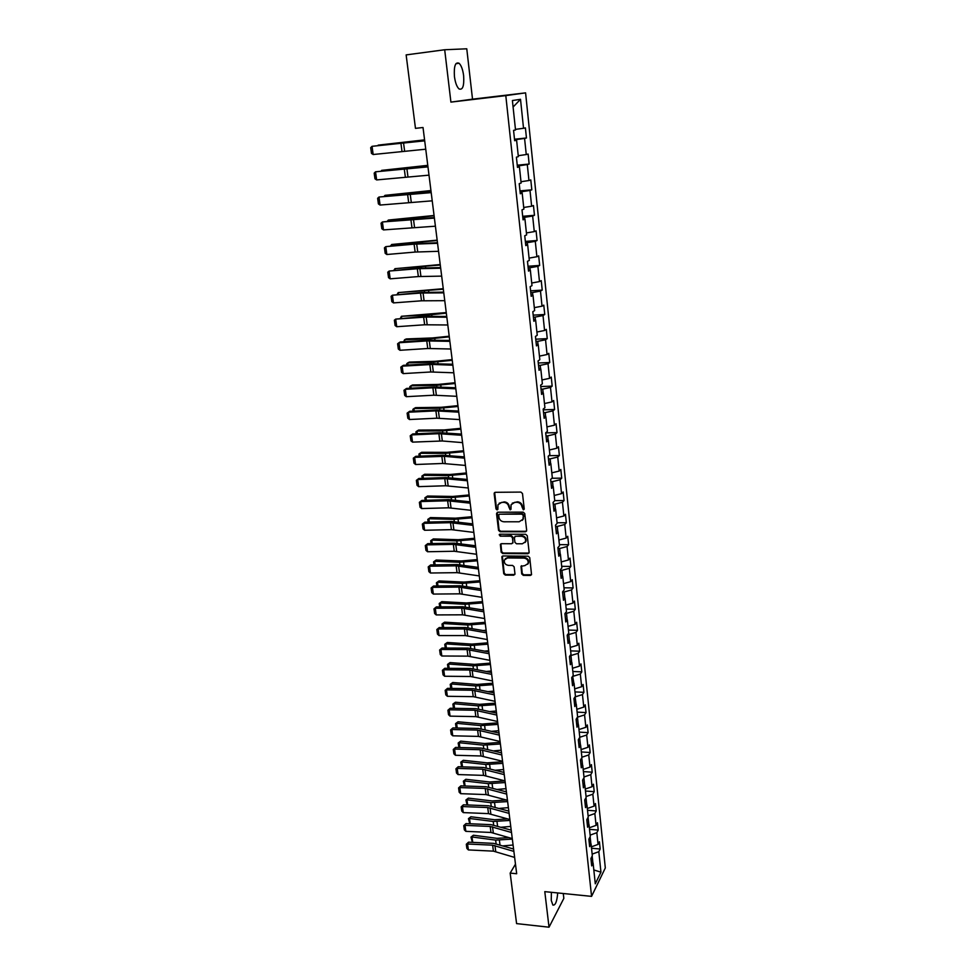 <?xml version="1.0" encoding="UTF-8"?>
<svg xmlns="http://www.w3.org/2000/svg" width="976" height="976" viewBox="0 0 976 976"><rect width="100%" height="100%" fill="white"/><g stroke="black" fill="none" stroke-linecap="round" stroke-linejoin="round"><path stroke-width="1.46" d="M523.343 509.814L524.222 508.813L522.489 493.527L520.903 492.087L495.393 492.307L494.161 493.746L495.979 508.923L497.077 509.911L497.87 509.387L497.98 504.787L501.664 502.359L503.775 502.347C506.544 502.616 508.228 504.128 508.825 506.91L510.155 509.862L510.973 509.326L511.07 504.763L514.803 502.286L516.926 502.274C519.72 502.542 521.416 504.067 522.001 506.849L523.343 509.814M512.266 503.165L517.426 501.798C520.208 502.067 521.904 503.592 522.489 506.373L522.721 508.337L524.161 509.277M494.649 492.551L496.479 508.447L497.87 509.387M499.187 503.189L504.275 501.884C507.044 502.14 508.728 503.653 509.326 506.422L509.557 508.386L510.973 509.326M551.391 892.308L551.257 900.397L552.88 905.069C555.381 905.606 556.991 901.556 557.711 892.942M463.637 75.689C462.819 69.589 461.306 65.453 459.086 63.269C455.353 61.72 453.803 66.148 454.438 76.531C455.267 82.631 456.78 86.754 458.976 88.889C462.709 90.39 464.259 85.998 463.637 75.689M521.721 573.937L523.282 575.352L530.358 575.45L531.542 574.669L529.736 557.613L528.175 556.198L502.994 555.966L501.847 556.71L503.726 573.693L505.275 575.084L513.73 575.206L514.962 573.851L514.145 566.849L512.583 565.433L508.374 565.385C505.226 564.775 503.909 562.957 504.421 559.956L507.496 557.955L524.075 558.113C527.211 558.711 528.541 560.505 528.077 563.494L524.929 565.58L520.989 566.324L521.721 573.937L522.209 573.412L523.758 574.815L531.505 574.742M544.791 891.637L549.024 927.2L516.585 923.601L510.167 873.105L516.682 873.74L423.023 127.502L415.471 128.356L406.138 54.9L444.69 49.752L450.912 102.114L505.8 95.611L591.566 896.371L544.791 891.637M525.405 531.798L526.662 530.383L524.759 513.571L523.173 512.144L497.772 512.217L496.54 513.644L498.541 530.334L500.102 531.737L525.405 531.798L526.528 531.139M527.26 535.702L529.138 552.343L527.894 553.734L502.701 553.526L501.139 552.123L500.383 544.425L501.53 543.681L511.717 543.73L512.961 542.339L512.412 537.63L510.838 536.214L500.212 536.166L499.175 534.726L499.98 534.201L525.686 534.287L527.26 535.702M505.8 95.611L525.588 92.866L605.315 867.945L591.566 896.371M591.529 848.242L600.167 848.998L599.41 841.739L598.056 844.411L596.836 832.711L598.203 830.064L597.446 822.744L596.08 825.367L594.848 813.557L596.214 810.958L595.458 803.553L594.067 806.127L592.835 794.208L594.213 791.658L593.445 784.192L592.054 786.717L590.797 774.663L592.2 772.175L591.419 764.635L590.004 767.099L588.748 754.936L590.163 752.508L589.37 744.883L587.955 747.299L586.674 735.026L588.101 732.634L587.308 724.948L585.868 727.303L584.575 714.908L586.015 712.578L585.21 704.806L583.77 707.112L582.465 694.583L583.916 692.313L583.111 684.469L581.647 686.714L580.33 674.062L581.794 671.854L580.976 663.936L579.5 666.12L578.17 653.347L579.659 651.199L578.829 643.196L577.341 645.319L575.986 632.411L577.499 630.325L576.657 622.237L575.145 624.298L573.79 611.269L575.303 609.244L574.461 601.07L572.936 603.083L571.57 589.907L573.095 587.942L572.241 579.695L570.704 581.635L569.325 568.325L570.875 566.434L570.008 558.101L568.447 559.968L567.056 546.536L568.618 544.706L567.739 536.288L566.178 538.081L564.762 524.502L566.336 522.746L565.458 514.242L563.872 515.975L562.444 502.25L564.043 500.566L563.152 491.965L561.554 493.636L560.102 479.765L561.712 478.142L560.822 469.468L559.199 471.054L557.735 457.049L559.37 455.499L558.455 446.727L556.82 448.24L555.356 434.088L557.003 432.612L556.076 423.743L554.429 425.194L552.941 410.884L554.6 409.493L553.673 400.526L552.001 401.892L550.501 387.435L552.172 386.118L551.245 377.065L549.549 378.346L548.024 363.731L549.732 362.499L548.78 353.336L547.072 354.544L545.535 339.77L547.255 338.623L546.292 329.363L544.571 330.498L543.01 315.565L544.754 314.479L543.778 305.134L542.034 306.171L540.472 291.08L542.229 290.092L541.241 280.637L539.484 281.588L537.886 266.338L539.667 265.435L538.679 255.871L536.898 256.737L535.287 241.316L537.081 240.499L536.08 230.836L534.275 231.617L532.652 216.013L534.47 215.293L533.457 205.521L531.639 206.217L529.992 190.442L531.822 189.808L530.798 179.926L528.955 180.523L527.296 164.578L529.151 164.041L528.126 154.049L526.259 154.55L524.576 138.421L526.454 137.982L525.405 127.88L523.526 128.283L520.513 99.308L512.4 100.54L515.523 129.967L513.559 130.381L514.657 140.715L516.609 140.263L514.62 140.349M600.167 848.998L598.813 851.694L600.948 872.166L595.287 883.805L593.103 863.113L591.7 865.895L590.919 858.514L592.322 855.745L591.066 843.923L589.663 846.656L588.87 839.214L590.285 836.493L589.016 824.549L587.601 827.233L586.796 819.706L588.223 817.046L586.954 804.98L585.515 807.616L584.709 800.015L586.149 797.404L584.856 785.216L583.404 787.803L582.587 780.129L584.051 777.567L582.745 765.269L581.281 767.795L580.464 760.048L581.928 757.535L580.61 745.115L579.134 747.579L578.304 739.759L579.793 737.307L578.463 724.765L576.962 727.169L576.121 719.263L577.621 716.884L576.279 704.208L574.779 706.551L573.925 698.572L575.437 696.242L574.083 683.432L572.558 685.725L571.704 677.661L573.241 675.392L571.863 662.46L570.326 664.693L569.459 656.543L571.009 654.335L569.63 641.269L568.069 643.428L567.19 635.205L568.752 633.058L567.361 619.858L565.787 621.956L564.909 613.636L566.483 611.562L565.067 598.227L563.481 600.264L562.591 591.859L564.189 589.846L562.762 576.377L561.151 578.341L560.248 569.85L561.859 567.91L560.419 554.295L558.797 556.186L557.882 547.609L559.516 545.743L558.065 531.981L556.418 533.811L555.503 525.137L557.15 523.331L555.673 509.435L554.014 511.192L553.087 502.42L554.746 500.7L553.258 486.646L551.586 488.329L550.647 479.472L552.331 477.813L550.83 463.612L549.134 465.223L548.183 456.268L549.878 454.694L548.366 440.335L546.658 441.872L545.694 432.819L547.402 431.319L545.877 416.813L544.144 418.265L543.168 409.115L544.913 407.7L543.351 393.035L541.607 394.402L540.631 385.154L542.375 383.812L540.814 368.989L539.045 370.282L538.057 360.937L539.826 359.68L538.24 344.687L536.458 345.894L535.446 336.439L537.239 335.268L535.641 320.116L533.835 321.238L532.823 311.686L534.628 310.6L533.006 295.277L531.188 296.314L530.163 286.651L531.993 285.651L530.358 270.157L528.504 271.096L527.467 261.324L529.321 260.421L527.662 244.769L525.796 245.61L524.746 235.728L526.625 234.923L524.942 219.075L523.063 219.832L522.001 209.84L523.892 209.12L522.197 193.102L520.293 193.76L519.22 183.659L521.135 183.037L519.415 166.835L517.487 167.396L516.402 157.173L518.341 156.648L516.609 140.263M590.883 843.752L590.138 836.761M591.383 846.839L598.056 844.411M590.138 835.114L596.836 832.711M591.066 843.923L589.187 842.239M588.833 824.378L588.077 817.315M589.358 827.758L596.08 825.367M588.113 815.924L594.848 813.557M589.016 824.549L587.137 822.914M586.759 804.822L586.003 797.673M587.32 808.494L594.067 806.127M586.051 796.55L592.835 794.208M586.954 804.98L585.063 803.382M584.661 785.058L583.904 777.835M585.258 789.047L592.054 786.717M583.99 776.981L590.797 774.663M584.856 785.216L582.965 783.667M582.55 765.111L581.781 757.791M583.184 769.405L590.004 767.099M581.891 757.23L588.748 754.936M582.745 765.269L580.854 763.757M580.427 744.969L579.634 737.563M581.086 749.58L587.955 747.299M579.781 737.27L586.674 735.026M580.61 745.115L578.719 743.651M578.268 724.619L577.438 717.177M578.963 729.548L585.868 727.303M577.475 717.177L584.575 714.908M578.463 724.765L576.56 723.338M576.096 704.062L575.071 696.815M576.828 709.32L583.77 707.112M575.328 696.827L582.465 694.583M576.279 704.208L574.376 702.83M573.888 683.298L572.656 676.258M574.669 688.897L581.647 686.714M573.144 676.27L580.33 674.062M574.083 683.432L572.18 682.102M571.668 662.326L570.948 655.518L570.191 655.494M572.485 668.267L579.5 666.12M570.948 655.518L578.17 653.347M571.863 662.46L569.96 661.179M569.435 641.147L568.727 634.546L567.69 634.51M570.277 647.417L577.341 645.319M568.727 634.546L575.986 632.411M569.63 641.269L567.703 640.036M567.166 619.736L566.495 613.367L565.141 613.331M568.044 626.372L575.145 624.298M566.495 613.367L573.79 611.269M567.361 619.858L565.433 618.674M564.872 598.117L564.226 591.968L562.591 591.932M565.799 605.108L572.936 603.083M564.226 591.968L571.57 589.907M565.067 598.227L563.14 597.092M562.566 576.267L561.932 570.35L560.297 570.326M563.53 583.624L570.704 581.635M561.932 570.35L569.325 568.325M562.762 576.377L560.834 575.291M560.224 554.185L559.626 548.512L557.979 548.5M561.224 561.932L568.447 559.968M559.626 548.512L567.056 546.536M560.419 554.295L558.492 553.27M557.857 531.883L557.284 526.442L555.637 526.442M558.906 540.009L566.178 538.081M557.284 526.442L564.762 524.502M558.065 531.981L556.125 531.005M555.478 509.338L554.929 504.153L553.27 504.165M556.564 517.853L563.872 515.975M554.929 504.153L562.444 502.25M555.673 509.435L553.734 508.52M553.063 486.56L552.538 481.619L550.879 481.644M554.197 495.466L561.554 493.636M552.538 481.619L560.102 479.765M553.258 486.646L551.318 485.78M550.623 463.539L550.135 458.854L548.463 458.891M551.806 472.848L559.199 471.054M550.135 458.854L557.735 457.049M550.83 463.612L548.878 462.807M548.158 440.261L547.695 435.857L546.011 435.894M549.378 449.997L556.82 448.24M547.695 435.857L555.356 434.088M548.366 440.335L546.414 439.59M545.669 416.74L545.23 412.604L543.547 412.653M546.938 426.902L554.429 425.194M545.23 412.604L552.941 410.884M545.877 416.813L543.913 416.13M543.156 392.974L542.754 389.107L541.058 389.168M544.474 403.552L552.001 401.892M542.754 389.107L550.501 387.435M543.351 393.035L541.399 392.413M540.606 368.94L540.228 365.353L538.532 365.427M541.973 379.957L549.549 378.346M540.228 365.353L548.024 363.731M540.814 368.989L538.85 368.44M538.044 344.638L537.691 341.356L535.983 341.441M539.447 356.118L547.072 354.544M537.691 341.356L545.535 339.77M538.24 344.687L536.275 344.199M535.434 320.079L535.129 317.09L533.408 317.176M536.898 332.011L544.571 330.498M535.129 317.09L543.01 315.565M535.641 320.116L533.665 319.689M532.811 295.24L532.53 292.556L530.798 292.666M534.323 307.647L542.034 306.171M532.53 292.556L540.472 291.08M533.006 295.277L531.042 294.923M530.151 270.132L529.895 267.753L528.162 267.875M531.713 283.016L539.484 281.588M529.895 267.753L537.886 266.338M530.358 270.157L528.382 269.876M527.467 244.744L527.247 242.682L525.503 242.817M529.077 258.103L536.898 256.737M527.247 242.682L535.287 241.316M527.662 244.769L525.686 244.549M524.746 219.063L524.563 217.331L522.807 217.477M526.418 232.922L534.275 231.617M524.563 217.331L532.652 216.013M524.942 219.075L522.965 218.929M522.001 193.102L521.843 191.686L520.086 191.857M523.722 207.473L531.639 206.217M521.843 191.686L529.992 190.442M522.197 193.102L520.208 193.028M519.22 166.835L519.098 165.774L517.329 165.944M520.989 181.719L528.955 180.523M519.098 165.774L527.296 164.578M519.415 166.835L517.426 166.835M516.402 140.276L516.328 139.556L514.547 139.739M518.244 155.696L526.259 154.55M516.328 139.556L524.576 138.421M515.45 129.369L523.526 128.283M513.095 107.031L520.513 99.308M450.912 102.114L472.518 99.162L466.772 48.8L444.69 49.752M549.024 927.2L563.835 898.371L563.274 893.516M472.518 99.162L525.588 92.866M515.474 864.15L510.167 873.105M592.908 862.93L592.176 856.037M593.823 869.945L600.948 872.166M592.151 854.122L598.813 851.694M593.103 863.113L591.224 861.393M514.498 139.251L526.454 137.982M517.256 165.212L529.151 164.041M519.988 190.893L531.822 189.808M522.685 216.294L534.47 215.293M525.356 241.414L537.081 240.499M527.992 266.253L539.667 265.435M530.602 290.836L542.229 290.092M533.189 315.15L544.754 314.479M535.739 339.197L547.255 338.623M538.276 362.999L549.732 362.499M540.777 386.545L552.172 386.118M543.254 409.835L554.6 409.493M545.694 432.893L557.003 432.612M548.805 455.694L559.37 455.499M551.867 478.264L561.712 478.142M554.746 500.615L564.043 500.566M557.076 522.746L566.336 522.746M559.394 544.645L568.618 544.706M561.688 566.324L570.875 566.434M563.969 587.784L573.095 587.942M566.214 609.024L575.303 609.244M568.435 630.057L577.499 630.325M570.643 650.882L579.659 651.199M572.827 671.5L581.794 671.854M574.986 691.911L583.916 692.313M577.121 712.114L586.015 712.578M579.244 732.134L588.101 732.634M581.342 751.959L590.163 752.508M583.416 771.589L592.2 772.175M585.478 791.024L594.213 791.658M587.515 810.275L596.214 810.958M589.528 829.344L598.203 830.064M494.844 492.429L494.246 493.063M497.199 512.351L499.041 529.834L500.603 531.249L525.881 531.298M522.953 515.145L521.843 514.157L499.553 514.206L498.748 514.73L498.931 517.256C499.529 520.001 501.2 521.513 503.958 521.794L519.171 521.782L522.929 519.269L523.429 514.669L522.331 513.669L521.843 514.157M499.248 514.254L522.331 513.669M522.294 520.354L523.417 518.781L523.185 517.219M523.429 514.669L523.673 516.731M500.92 543.815L501.64 551.611L503.201 553.014L529.029 553.05M512.839 543.071L512.9 537.117L511.339 535.702L500.212 536.166M499.175 534.726L499.639 534.262L500.712 535.665M522.355 543.791L525.503 541.704C526.003 538.654 524.673 536.837 521.501 536.251L515.621 536.227L514.376 537.63L514.925 542.351L516.487 543.766L522.355 543.791M525.064 542.497L525.991 541.192C526.491 538.154 525.149 536.336 521.977 535.739L521.501 536.251M514.986 536.385L521.977 535.739M521.501 565.714L522.209 573.412M527.687 564.238L528.553 562.969C529.016 559.98 527.687 558.187 524.551 557.589L524.075 558.113M505.324 558.699L507.996 557.43L524.551 557.589M502.384 556.113L504.214 573.156L505.763 574.559L514.864 574.51M424.572 139.873L378.2 145.131L424.584 139.995M425.743 149.206L373.161 154.513L372.039 146.315L370.685 147.681L371.478 153.415L373.161 154.513M424.694 140.837L372.039 146.315L424.67 140.666M427.769 165.347L381.628 170.373L427.793 165.542M381.079 171.02L381.701 170.959M430.928 190.552L385.008 195.346L430.965 190.808M384.239 196.225L385.008 195.346L385.117 196.139M429.001 175.155L376.638 179.926L375.528 171.813L374.186 173.13L374.967 178.803L376.638 179.926M427.964 166.872L375.528 171.813L427.927 166.615M432.222 200.824L380.079 205.058L378.981 197.03L377.639 198.299L378.407 203.911L380.079 205.058M431.197 192.626L378.981 197.03L431.148 192.272M434.064 215.489L388.363 220.051L434.1 215.806M387.35 221.162L388.363 220.051L388.497 221.052M437.163 240.145L391.681 244.5L437.211 240.535M390.644 245.806L391.681 244.5L391.84 245.696M440.225 264.545L394.951 268.681L440.274 265.008M393.95 270.169L394.951 268.681L395.146 270.071M435.406 226.2L383.483 229.909L382.397 221.967L381.055 223.199L381.823 228.75L383.483 229.909M434.393 218.099L382.397 221.967L412.14 218.844L434.332 217.648M438.553 251.296L415.142 252.064L386.85 254.504L385.776 246.647L384.434 247.831L385.191 253.321L386.85 254.504M437.553 243.28L414.117 244.159L385.776 246.647L415.373 243.622L437.48 242.756M441.677 276.123L418.35 276.562L390.18 278.831L389.119 271.06L387.777 272.206L388.533 277.635L390.18 278.831M440.676 268.205L417.325 268.742L389.119 271.06L418.57 268.144L440.603 267.583M444.751 300.681L421.51 300.803L393.474 302.902L392.425 295.216L391.095 296.314L391.827 301.694L393.474 302.902M443.775 292.849L420.497 293.056L392.425 295.216L421.73 292.41L443.677 292.141M447.801 324.984L424.645 324.776L396.732 326.716L395.695 319.115L394.365 320.177L395.097 325.496L396.732 326.716M446.837 317.224L426.195 317.029L395.695 319.115L424.853 316.407L446.727 316.431M450.827 349.018L427.744 348.505L399.965 350.286L398.928 342.759L397.61 343.784L398.33 349.042L399.965 350.286M449.863 341.344L426.756 340.929L398.928 342.759L400.197 341.99L427.952 340.16L449.753 340.465M453.803 372.795L430.819 371.978L403.161 373.601L402.136 366.159L400.819 367.135L401.526 372.344L403.161 373.601M452.852 365.195L432.368 364.438L402.136 366.159L403.381 365.329L431.014 363.658L452.73 364.243M456.756 396.317L433.844 395.207L406.321 396.683L405.308 389.314L403.991 390.254L404.698 395.414L406.321 396.683M455.816 388.802L432.88 387.789L405.308 389.314L406.541 388.436L434.052 386.911L455.682 387.777M459.684 419.595L436.858 418.204L409.444 419.521L408.444 412.226L407.126 413.129L409.664 411.299L437.053 409.932L458.61 411.055M409.664 411.299L408.444 412.226L435.894 410.859L458.744 412.165M409.444 419.521L407.822 418.228L407.126 413.129M462.575 442.628L442.323 440.981L412.543 442.128L411.555 434.906L410.237 435.772L412.75 433.93L440.017 432.697L461.502 434.1M412.75 433.93L411.555 434.906L438.871 433.686L461.648 435.272M412.543 442.128L410.933 440.823L410.237 435.772M465.43 465.43L442.762 463.466L415.605 464.503L414.629 457.354L413.312 458.183L415.813 456.317L442.958 455.243L464.356 456.89M415.813 456.317L414.629 457.354L444.324 456.317L464.515 458.147M415.605 464.503L413.995 463.185L413.312 458.183M468.26 487.988L445.678 485.755L418.631 486.646L417.667 479.57L416.362 480.363L418.838 478.484L445.861 477.545L467.187 479.448M418.838 478.484L417.667 479.57L444.751 478.63L467.358 480.778M418.631 486.646L417.033 485.316L416.362 480.363M471.066 510.314L448.557 507.813L421.632 508.557L420.68 501.566L419.375 502.323L421.839 500.432L448.74 499.627L469.993 501.786M421.839 500.432L420.68 501.566L447.642 500.761L470.176 503.177M421.632 508.557L420.046 507.227L419.375 502.323M473.836 532.408L451.412 529.651L424.609 530.261L423.657 523.331L422.352 524.063L424.804 522.16L451.595 521.489L472.762 523.88M424.804 522.16L423.657 523.331L450.497 522.672L472.957 525.344M424.609 530.261L423.023 528.907L422.352 524.063M476.581 554.27L454.243 551.257L427.549 551.745L426.61 544.876L425.304 545.584L427.744 543.656L454.413 543.132L475.519 545.755M427.744 543.656L426.61 544.876L453.34 544.352L475.702 547.292M427.549 551.745L425.963 550.379L425.304 545.584M479.301 575.925L457.036 572.656L430.465 573.01L429.538 566.214L428.232 566.885L430.66 564.945L457.207 564.543L478.228 567.41M430.66 564.945L429.538 566.214L456.146 565.824L478.435 569.008M430.465 573.01L428.879 571.631L428.232 566.885M481.985 597.349L459.806 593.835L433.344 594.067L432.429 587.345L431.124 587.979L433.539 586.027L459.977 585.759L480.924 588.845M433.539 586.027L432.429 587.345L458.915 587.076L481.131 590.504M433.344 594.067L431.77 592.676L431.124 587.979M484.657 618.564L462.539 614.819L436.199 614.917L435.284 608.255L433.991 608.853L436.382 606.901L462.709 606.755L483.584 610.061M436.382 606.901L435.284 608.255L461.672 608.109L483.803 611.793M436.199 614.917L434.637 613.514L433.991 608.853M487.292 639.561L465.259 635.583L439.029 635.559L438.126 628.959L436.833 629.532L439.212 627.568L465.418 627.544L486.219 631.069M439.212 627.568L438.126 628.959L464.393 628.947L486.451 632.851M439.029 635.559L437.468 634.144L436.833 629.532M443.25 288.689L398.196 292.605L443.311 289.213M397.22 294.288L398.196 292.605L398.415 294.203M446.252 312.576L401.404 316.285L427.512 315.102L446.325 313.15M400.465 318.152L401.404 316.285L401.648 318.066M449.216 336.208L432.258 337.964L406.309 338.94L404.589 339.721L430.575 338.745L449.289 336.854M403.674 341.759L404.589 339.721L404.857 341.685M452.144 359.595L435.284 361.315L409.444 362.072L407.724 362.901L433.612 362.145L452.242 360.303M406.846 365.122L406.675 363.816L407.724 362.901L408.017 365.048M455.06 382.738L438.273 384.422L412.543 384.971L410.835 385.849L436.614 385.313L455.145 383.495M409.993 388.241L409.786 386.728L410.835 385.849L411.152 388.18M457.927 405.65L441.225 407.297L415.605 407.639L413.922 408.566L439.59 408.224L458.037 406.467M413.092 411.128L412.86 409.395L413.922 408.566L414.263 411.067M460.77 428.318L444.153 429.928L418.631 430.074L416.972 431.05L442.531 430.916L460.879 429.184M416.179 433.771L415.91 431.843L416.972 431.05L417.325 433.722M463.588 450.753L447.045 452.327L421.632 452.291L419.985 453.303L445.446 453.364L463.71 451.681M419.216 456.182L418.924 454.06L419.985 453.303L420.375 456.134M466.382 472.97L449.924 474.507L424.609 474.263L422.974 475.336L448.326 475.58L466.504 473.946M422.23 478.374L421.913 476.056L422.974 475.336L423.377 478.325M469.139 494.954L452.754 496.455L427.549 496.028L425.926 497.138L451.18 497.577L469.261 495.979M425.219 500.334L424.877 497.821L427.549 496.028M424.877 497.821L425.926 497.138L426.353 500.298M471.872 516.719L455.572 518.183L430.465 517.573L428.854 518.732L454.011 519.354L472.006 517.792M428.171 522.075L427.805 519.378L430.465 517.573M427.805 519.378L428.854 518.732L429.306 522.038M474.568 538.264L458.354 539.704L433.344 538.911L431.758 540.106L456.805 540.911L474.714 539.386M431.087 543.595L430.697 540.716L433.344 538.911M430.697 540.716L431.758 540.106L432.222 543.571M477.252 559.59L461.111 560.993L436.199 560.029L434.625 561.273L459.574 562.249L477.398 560.773M433.991 564.897L433.576 561.847L436.199 560.029M433.576 561.847L434.625 561.273L435.113 564.884M479.899 580.708L463.832 582.086L439.029 580.94L437.468 582.221L462.319 583.38L480.058 581.94M480.265 588.735L480.9 588.674M436.858 585.99L436.418 582.77L439.029 580.94M436.418 582.77L437.468 582.221L437.98 585.978M482.522 601.619L466.528 602.961L441.823 601.655L440.274 602.973L465.027 604.303L482.681 602.887M481.729 609.732L483.523 609.561M439.688 606.877L439.224 603.485L441.823 601.655M439.224 603.485L440.274 602.973L440.81 606.877M485.121 622.322L469.212 623.64L444.592 622.163L443.067 623.518L467.711 625.006L485.292 623.64M483.279 630.52L486.121 630.252M442.494 627.568L442.018 623.993L444.592 622.163M442.018 623.993L443.067 623.518L443.616 627.568M487.695 642.83L471.859 644.111L447.337 642.464L445.825 643.867L470.371 645.526L487.866 644.184M484.901 651.09L488.683 650.736M445.276 648.04L444.775 644.306L447.337 642.464M444.775 644.306L445.825 643.867L446.386 648.052M490.245 663.131L474.482 664.388L450.058 662.582L448.557 664.022L473.006 665.839L490.416 664.534M486.585 671.439L491.233 671.012M448.033 668.328L447.508 664.424L450.058 662.582M447.508 664.424L448.557 664.022L449.143 668.328M492.77 683.237L477.069 684.457L452.754 682.505L451.254 683.969L475.617 685.945L492.953 684.676M488.317 691.594L493.758 691.093M450.766 688.409L450.217 684.359L452.754 682.505M450.217 684.359L451.254 683.969L451.864 688.422M495.271 703.147L479.643 704.343L455.426 702.232L453.938 703.745L478.203 705.868L495.454 704.635M490.098 711.541L496.247 710.992M453.462 708.295L452.888 704.086L455.426 702.232M452.888 704.086L453.938 703.745L454.56 708.32M497.748 722.862L482.193 724.033L458.061 721.776L456.597 723.314L480.765 725.595L497.931 724.399M491.916 731.292L498.724 730.695M456.146 727.998L455.548 723.631L458.061 721.776M455.548 723.631L456.597 723.314L457.232 728.023M500.188 742.394L484.718 743.541L460.684 741.126L459.22 742.712L483.303 745.139L500.395 743.968M493.758 750.861L501.176 750.202M458.927 747.506L458.183 743.004L460.684 741.126M458.183 743.004L459.22 742.712L459.879 747.531M502.616 761.744L487.219 762.866L463.271 760.304L461.831 761.914L485.816 764.489L502.823 763.354M495.637 770.223L503.604 769.527M461.672 766.843L460.782 762.183L463.271 760.304M460.782 762.183L461.831 761.914L462.502 766.868M505.031 780.91L489.696 781.996L465.833 779.299L464.405 780.946L488.293 783.655L505.239 782.557M497.528 789.401L506.007 788.669M464.405 785.985L463.368 781.178L465.833 779.299M463.368 781.178L464.405 780.946L465.088 786.009M506.361 799.978L492.148 800.954L468.382 798.124L466.967 799.795L490.757 802.65L507.618 801.577M499.431 808.396L508.386 807.64M467.101 804.956L465.918 800.003L468.382 798.124M465.918 800.003L466.967 799.795L467.663 804.98M489.891 660.349L467.943 656.14L441.823 656.006L440.932 649.467L439.639 650.016L442.006 648.027L468.102 648.125L488.83 651.87M442.006 648.027L440.932 649.467L467.089 649.577L489.061 653.713M441.823 656.006L440.274 654.579L439.639 650.016M492.477 680.943L470.603 676.502L444.605 676.246L443.714 669.78L442.421 670.292L444.775 668.292L470.761 668.511L491.416 672.464M444.775 668.292L443.714 669.78L469.749 670L491.66 674.367M444.605 676.246L443.043 674.806L442.421 670.292M495.039 701.317L473.238 696.657L447.35 696.291L446.471 689.886L445.178 690.361L447.52 688.361L473.384 688.69L493.978 692.85M447.52 688.361L446.471 689.886L472.396 690.227L494.222 694.814M447.35 696.291L445.8 694.839L445.178 690.361M497.577 721.508L475.849 716.628L450.058 716.14L449.192 709.796L447.911 710.247L450.229 708.247L475.995 708.686L496.503 713.041M450.229 708.247L449.192 709.796L475.007 710.247L496.76 715.054M450.058 716.14L448.521 714.688L447.911 710.247M500.078 741.492L478.423 736.404L452.754 735.806L451.9 729.523L450.619 729.95L452.925 727.925L478.582 728.474L499.017 733.025M452.925 727.925L451.9 729.523L477.606 730.085L499.273 735.111M452.754 735.806L451.217 734.342L450.619 729.95M502.567 761.28L480.985 755.985L455.426 755.278L454.572 749.056L453.291 749.458L455.585 747.421L481.131 748.08L501.505 752.825M455.585 747.421L454.572 749.056L480.168 749.727L501.774 754.96M455.426 755.278L453.889 753.801L453.291 749.458M505.019 780.885L483.523 775.383L458.061 774.566L457.219 768.405L455.938 768.771L458.22 766.733L483.669 767.502L503.958 772.431M458.22 766.733L457.219 768.405L482.717 769.186L504.238 774.615M458.061 774.566L456.536 773.09L455.938 768.771M507.459 800.296L486.036 794.586L460.684 793.671L459.842 787.571L458.574 787.913L460.843 785.863L486.17 786.741L506.398 791.853M460.843 785.863L459.842 787.571L485.231 788.449L506.678 794.086M460.684 793.671L459.159 792.183L458.574 787.913M509.875 819.511L488.512 813.618L463.271 812.605L462.441 806.554L461.172 806.871L463.429 804.81L488.659 805.786L508.813 811.093M463.429 804.81L462.441 806.554L487.719 807.542L509.106 813.374M463.271 812.605L461.758 811.105L461.172 806.871M507.679 818.876L494.576 819.73L470.896 816.766L469.493 818.474L493.197 821.463L509.984 820.426M501.359 827.221L510.741 826.428M469.761 823.744L468.456 818.644L470.896 816.766M468.456 818.644L469.493 818.474L470.212 823.768M512.266 838.555L490.977 832.467L465.845 831.345L465.015 825.354L463.746 825.647L465.991 823.585L491.111 824.659L511.204 830.137M465.991 823.585L465.015 825.354L490.196 826.452L511.497 832.479M465.845 831.345L464.332 829.844L463.746 825.647M509.033 837.591L496.979 838.335L473.397 835.236L472.006 836.969L495.625 840.104L512.327 839.092M503.287 845.85L513.071 845.033M472.408 842.361L470.969 837.127L473.397 835.236M470.969 837.127L472.006 836.969L472.738 842.373M514.633 857.416L493.417 851.145L468.382 849.925L467.565 843.996L466.308 844.252L468.529 842.178L493.551 843.362L513.571 849.01M468.529 842.178L467.565 843.996L492.636 845.179L513.876 851.389M468.382 849.925L466.87 848.412L466.308 844.252M404.613 151.109L403.539 142.838M401.99 151.378L400.904 143.106M415.971 192.553L416.057 193.248M407.944 176.729L406.882 168.543M405.333 176.961L404.259 168.787M411.25 202.056L410.188 193.968M408.639 202.264L407.578 194.187M414.898 217.941L414.983 218.612M419.192 217.526L419.302 218.392M418.106 242.621L418.204 243.427M422.376 242.231L422.51 243.268M421.266 267.046L421.388 267.973M425.524 266.668L425.67 267.875M414.507 227.115L413.458 219.124M411.909 227.298L410.872 219.307M417.728 251.906L416.703 244M415.142 252.064L414.117 244.159M420.924 276.44L419.9 268.607M418.35 276.562L417.325 268.742M424.072 300.693L423.072 292.946M421.51 300.803L420.497 293.056M427.195 324.703L426.195 317.029M424.645 324.776L423.645 317.127M430.282 348.444L429.306 340.868M427.744 348.505L426.756 340.929M433.344 371.941L432.368 364.438M430.819 371.978L429.83 364.487M436.37 395.195L435.406 387.777M433.844 395.207L432.88 387.789M439.359 418.216L438.407 410.859M436.858 418.204L435.894 410.859M442.323 440.981L441.384 433.71M439.822 440.957L438.871 433.686M445.251 463.515L444.324 456.317M442.762 463.466L441.823 456.28M448.155 485.828L447.228 478.704M445.678 485.755L444.751 478.63M451.034 507.91L450.119 500.859M448.557 507.813L447.642 500.761M453.877 529.761L452.962 522.782M451.412 529.651L450.497 522.672M456.683 551.391L455.792 544.486M454.243 551.257L453.34 544.352M459.476 572.814L458.586 565.97M457.036 572.656L456.146 565.824M462.234 594.018L461.355 587.247M459.806 593.835L458.915 587.076M464.966 615.002L464.088 608.304M462.539 614.819L461.672 608.109M467.663 635.791L466.809 629.154M465.259 635.583L464.393 628.947M424.401 291.202L424.548 292.251M428.635 290.848L428.806 292.214M427.512 315.102L427.659 316.285M431.709 314.76L431.917 316.309M430.575 338.745L430.745 340.051M434.759 338.428L434.979 340.136M433.612 362.145L433.795 363.572M437.785 361.852L438.017 363.706M436.614 385.313L436.821 386.85M440.762 385.032L441.018 387.045M439.59 408.224L439.81 409.883M443.714 407.968L443.995 410.127M442.531 430.916L442.762 432.685M446.642 430.672L446.935 432.978M445.446 453.364L445.69 455.243M449.533 453.145L449.851 455.597M448.326 475.58L448.582 477.569M452.4 475.385L452.73 477.972M451.18 497.577L451.449 499.675M455.231 497.394L455.585 500.127M454.011 519.354L454.291 521.55M458.049 519.195L458.415 522.05M456.805 540.911L457.097 543.205M460.818 540.765L461.209 543.754M459.574 562.249L459.879 564.653M463.576 562.115L463.978 565.238M462.319 583.38L462.636 585.868M466.296 583.27L466.711 586.515M465.027 604.303L465.369 606.889M468.992 604.205L469.432 607.572M467.711 625.006L468.065 627.69M471.664 624.933L472.116 628.422M470.371 645.526L470.737 648.296M474.312 645.453L474.775 649.064M473.006 665.839L473.384 668.694M476.922 665.778L477.398 669.512M475.617 685.945L476.007 688.897M479.521 685.908L480.009 689.751M478.203 705.868L478.594 708.905M482.083 705.843L482.595 709.796M480.765 725.595L481.168 728.718M484.633 725.583L485.145 729.645M483.303 745.139L483.718 748.336M487.146 745.139L487.683 749.312M485.816 764.489L486.231 767.77M489.635 764.513L490.184 768.783M488.293 783.655L488.732 787.022M492.111 783.691L492.673 788.071M490.757 802.65L491.209 806.091M494.564 802.699L495.137 807.164M470.347 656.372L469.493 649.796M467.943 656.14L467.089 649.577M472.994 676.746L472.152 670.231M470.603 676.502L469.749 670M475.617 696.925L474.787 690.483M473.238 696.657L472.396 690.227M478.216 716.909L477.386 710.528M475.849 716.628L475.007 710.247M480.79 736.697L479.972 730.377M478.423 736.404L477.606 730.085M483.34 756.29L482.534 750.032M480.985 755.985L480.168 749.727M485.865 775.713L485.06 769.503M483.523 775.383L482.717 769.186M488.366 794.94L487.573 788.791M486.036 794.586L485.231 788.449M490.843 813.984L490.062 807.896M488.512 813.618L487.719 807.542M493.197 821.463L493.661 824.976M496.979 821.524L497.577 826.086M493.307 832.845L492.514 826.818M490.977 832.467L490.196 826.452M495.625 840.104L496.089 843.679M499.383 840.177L499.98 844.838M495.735 851.536L494.954 845.558M493.417 851.145L492.636 845.179M455.926 63.672L459.086 63.269"/></g></svg>
